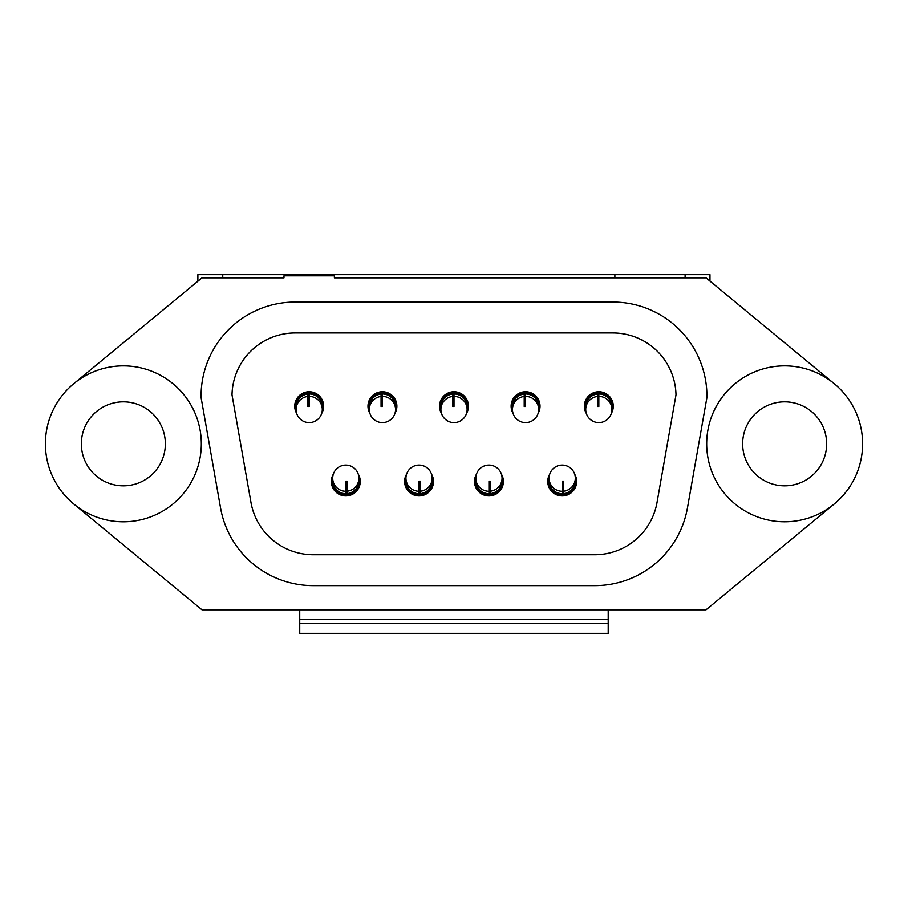 <?xml version="1.0" encoding="UTF-8"?>
<svg xmlns="http://www.w3.org/2000/svg" width="908" height="908" viewBox="0 0 908 908"><rect width="100%" height="100%" fill="white"/><g stroke="black" fill="none" stroke-linecap="round" stroke-linejoin="round"><path stroke-width="1.36" d="M73.73 383.709L201.985 277.837L283.977 277.837L283.977 275.816L334.382 275.816L334.382 277.837L706.015 277.837L834.27 383.709M73.73 503.951L201.985 609.824L706.015 609.824L834.27 503.951M232.005 394.855A63.174 63.174 0 0 1 295.168 332.941L612.832 332.941A63.174 63.174 0 0 1 675.995 394.855L657.017 502.521A63.174 63.174 0 0 1 594.797 554.72L313.203 554.72A63.174 63.174 0 0 1 250.983 502.521L232.005 394.855M394.912 413.469A14.449 14.449 0 0 0 386.195 392.245A14.449 14.449 0 0 0 369.942 413.469M476.462 474.192A14.449 14.449 0 0 0 492.715 495.416A14.449 14.449 0 0 0 501.432 474.192M549.715 474.192A14.449 14.449 0 0 0 565.968 495.416A14.449 14.449 0 0 0 574.685 474.192M406.568 474.192A14.449 14.449 0 0 0 422.822 495.416A14.449 14.449 0 0 0 431.538 474.192M333.315 474.192A14.449 14.449 0 0 0 349.569 495.416A14.449 14.449 0 0 0 358.285 474.192M538.058 413.469A14.449 14.449 0 0 0 529.341 392.245A14.449 14.449 0 0 0 513.088 413.469M611.311 413.469A14.449 14.449 0 0 0 602.594 392.245A14.449 14.449 0 0 0 586.341 413.469M466.485 413.469A14.449 14.449 0 0 0 457.768 392.245A14.449 14.449 0 0 0 441.515 413.469M321.659 413.469A14.449 14.449 0 0 0 312.942 392.245A14.449 14.449 0 0 0 296.689 413.469M220.542 507.878A94.08 94.08 0 0 0 313.203 585.637L594.797 585.637A94.08 94.08 0 0 0 687.458 507.878L706.912 397.545A94.08 94.08 0 0 0 612.832 302.035L295.168 302.035A94.08 94.08 0 0 0 201.088 397.545L220.542 507.878M742.642 443.83A42.006 42.006 0 0 1 805.646 407.454A42.006 42.006 0 0 1 805.646 480.207A42.006 42.006 0 0 1 742.642 443.83M81.357 443.83A42.006 42.006 0 0 1 144.361 407.454A42.006 42.006 0 0 1 144.361 480.207A42.006 42.006 0 0 1 81.357 443.83M735.015 383.709A77.952 77.952 0 0 0 757.397 516.868A77.952 77.952 0 0 0 861.522 430.914A77.952 77.952 0 0 0 735.015 383.709M172.985 503.951A77.952 77.952 0 0 0 150.603 370.793A77.952 77.952 0 0 0 46.478 456.747A77.952 77.952 0 0 0 172.985 503.951M562.2 489.242L563.562 489.242M549.011 475.565A14.108 14.108 0 0 0 548.08 480.582L548.08 481.467A14.108 14.108 180 0 0 562.2 495.575L562.2 481.172L563.562 481.172L563.562 495.507A14.108 14.108 180 0 0 576.308 481.467L576.308 480.582A14.108 14.108 0 0 0 575.388 475.565M563.562 491.205A13.109 13.098 0 0 0 575.286 477.551A13.109 13.098 0 0 0 562.2 465.078A13.109 13.098 0 0 0 549.09 478.175A13.109 13.098 0 0 0 562.2 491.273M562.2 493.691A13.109 13.098 180 0 1 549.09 480.582L549.09 478.175A13.109 13.109 0 0 1 562.2 465.066A13.109 13.109 0 0 1 575.286 477.551M575.297 478.175L575.297 480.582A13.109 13.098 180 0 1 563.562 493.623M563.562 494.633A14.108 14.108 0 0 0 576.308 480.582M548.08 480.582A14.108 14.108 0 0 0 562.2 494.701M488.947 489.242L490.309 489.242M475.758 475.565A14.108 14.108 0 0 0 474.839 480.582L474.839 481.467A14.108 14.108 180 0 0 488.947 495.575L488.947 481.172L490.309 481.172L490.309 495.507A14.108 14.108 180 0 0 503.055 481.467L503.055 480.582A14.108 14.108 0 0 0 502.135 475.565M490.309 491.205A13.109 13.098 0 0 0 502.033 477.551A13.109 13.098 0 0 0 488.947 465.078A13.109 13.098 0 0 0 475.837 478.175A13.109 13.098 0 0 0 488.947 491.273M488.947 493.691A13.109 13.098 180 0 1 475.837 480.582L475.837 478.175A13.109 13.109 0 0 1 488.947 465.066A13.109 13.109 0 0 1 502.033 477.551M502.056 478.175L502.056 480.582A13.109 13.098 180 0 1 490.309 493.623M490.309 494.622L488.947 494.622L490.309 494.622A14.108 14.108 0 0 0 503.055 480.582M474.839 480.582A14.108 14.108 0 0 0 488.947 494.701M419.053 489.242L420.415 489.242M405.865 475.565A14.108 14.108 0 0 0 404.945 480.582L404.945 481.467A14.108 14.108 180 0 0 419.053 495.575L419.053 481.172L420.415 481.172L420.415 495.507A14.108 14.108 180 0 0 433.161 481.467L433.161 480.582A14.108 14.108 0 0 0 432.242 475.565M420.415 491.205A13.109 13.098 0 0 0 432.14 477.551A13.109 13.098 0 0 0 419.053 465.078A13.109 13.098 0 0 0 405.944 478.175A13.109 13.098 0 0 0 419.053 491.273M419.053 493.691A13.109 13.098 180 0 1 405.944 480.582L405.944 478.175A13.109 13.109 0 0 1 419.053 465.066A13.109 13.109 0 0 1 432.14 477.551M432.163 478.175L432.163 480.582A13.109 13.098 180 0 1 420.415 493.623M420.415 494.622L419.053 494.622L420.415 494.622A14.108 14.108 0 0 0 433.161 480.582M404.945 480.582A14.108 14.108 0 0 0 419.053 494.701M345.8 489.242L347.162 489.242M332.612 475.565A14.108 14.108 0 0 0 331.692 480.582L331.692 481.467A14.108 14.108 180 0 0 345.8 495.575L345.8 481.172L347.162 481.172L347.162 495.507A14.108 14.108 180 0 0 359.92 481.467L359.92 480.582A14.108 14.108 0 0 0 358.989 475.565M347.162 491.205A13.109 13.098 0 0 0 358.887 477.551A13.109 13.098 0 0 0 345.8 465.078A13.109 13.098 0 0 0 332.703 478.175A13.109 13.098 0 0 0 345.8 491.273M345.8 493.691A13.109 13.098 180 0 1 332.691 480.582L332.703 478.175A13.109 13.109 0 0 1 345.8 465.066A13.109 13.109 0 0 1 358.887 477.551M358.91 478.175L358.91 480.582A13.109 13.098 180 0 1 347.162 493.623M347.162 494.633A14.108 14.108 0 0 0 359.92 480.582M331.692 480.582A14.108 14.108 0 0 0 345.8 494.701M309.174 398.419L307.823 398.419M322.363 412.096A14.108 14.108 180 0 0 323.293 407.079L323.293 406.194A14.108 14.108 0 0 0 309.174 392.086L309.174 406.489L307.823 406.489L307.823 392.154A14.108 14.108 0 0 0 295.066 406.194L295.066 407.079A14.108 14.108 180 0 0 295.985 412.096M307.823 396.456A13.109 13.098 180 0 0 296.087 410.11A13.109 13.098 180 0 0 309.174 422.595A13.109 13.098 180 0 0 322.283 409.485A13.109 13.098 180 0 0 309.174 396.387M309.174 393.97A13.109 13.098 0 0 1 322.283 407.079L322.283 409.485A13.109 13.109 0 0 1 309.174 422.595A13.109 13.109 0 0 1 296.087 410.11M296.076 409.485L296.076 407.079A13.109 13.098 0 0 1 307.823 394.049M307.823 393.028A14.108 14.108 180 0 0 295.066 407.079M323.293 407.079A14.108 14.108 180 0 0 309.174 392.971M382.427 398.419L381.065 398.419M395.616 412.096A14.108 14.108 180 0 0 396.546 407.079L396.546 406.194A14.108 14.108 0 0 0 382.427 392.086L382.427 406.489L381.065 406.489L381.065 392.154A14.108 14.108 0 0 0 368.319 406.194L368.319 407.079A14.108 14.108 180 0 0 369.238 412.096M381.065 396.456A13.109 13.098 180 0 0 369.34 410.11A13.109 13.098 180 0 0 382.427 422.595A13.109 13.098 180 0 0 395.536 409.485A13.109 13.098 180 0 0 382.427 396.387M382.427 393.97A13.109 13.098 0 0 1 395.536 407.079L395.536 409.485A13.109 13.109 0 0 1 382.427 422.595A13.109 13.109 0 0 1 369.34 410.11M369.318 409.485L369.318 407.079A13.109 13.098 0 0 1 381.065 394.049M381.065 393.039L382.427 393.039L381.065 393.039A14.108 14.108 180 0 0 368.319 407.079M396.546 407.079A14.108 14.108 180 0 0 382.427 392.971M454 398.419L452.638 398.419M467.189 412.096A14.108 14.108 180 0 0 468.108 407.079L468.108 406.194A14.108 14.108 0 0 0 454 392.086L454 406.489L452.638 406.489L452.638 392.154A14.108 14.108 0 0 0 439.892 406.194L439.892 407.079A14.108 14.108 180 0 0 440.811 412.096M452.638 396.456A13.109 13.098 180 0 0 440.913 410.11A13.109 13.098 180 0 0 454 422.595A13.109 13.098 180 0 0 467.109 409.485A13.109 13.098 180 0 0 454 396.387M454 393.97A13.109 13.098 0 0 1 467.109 407.079L467.109 409.485A13.109 13.109 0 0 1 454 422.595A13.109 13.109 0 0 1 440.913 410.11M440.891 409.485L440.891 407.079A13.109 13.098 0 0 1 452.638 394.049M452.638 393.039L454 393.039L452.638 393.039A14.108 14.108 180 0 0 439.892 407.079M468.108 407.079A14.108 14.108 180 0 0 454 392.971M525.573 398.419L524.211 398.419M538.762 412.096A14.108 14.108 180 0 0 539.681 407.079L539.681 406.194A14.108 14.108 0 0 0 525.573 392.086L525.573 406.489L524.211 406.489L524.211 392.154A14.108 14.108 0 0 0 511.454 406.194L511.454 407.079A14.108 14.108 180 0 0 512.384 412.096M524.211 396.456A13.109 13.098 180 0 0 512.487 410.11A13.109 13.098 180 0 0 525.573 422.595A13.109 13.098 180 0 0 538.682 409.485A13.109 13.098 180 0 0 525.573 396.387M525.573 393.97A13.109 13.098 0 0 1 538.682 407.079L538.682 409.485A13.109 13.109 0 0 1 525.573 422.595A13.109 13.109 0 0 1 512.487 410.11M512.464 409.485L512.464 407.079A13.109 13.098 0 0 1 524.211 394.049M524.211 393.039L524.211 393.039A14.108 14.108 180 0 0 511.454 407.079M539.681 407.079A14.108 14.108 180 0 0 525.573 392.971M598.826 398.419L597.464 398.419M612.015 412.096A14.108 14.108 180 0 0 612.934 407.079L612.934 406.194A14.108 14.108 0 0 0 598.826 392.086L598.826 406.489L597.464 406.489L597.464 392.154A14.108 14.108 0 0 0 584.707 406.194L584.707 407.079A14.108 14.108 180 0 0 585.637 412.096M597.464 396.456A13.109 13.098 180 0 0 585.739 410.11A13.109 13.098 180 0 0 598.826 422.595A13.109 13.098 180 0 0 611.924 409.485A13.109 13.098 180 0 0 598.826 396.387M598.826 393.97A13.109 13.098 0 0 1 611.924 407.079L611.924 409.485A13.109 13.109 0 0 1 598.826 422.595A13.109 13.109 0 0 1 585.739 410.11M585.717 409.485L585.717 407.079A13.109 13.098 0 0 1 597.464 394.049M597.464 393.028A14.108 14.108 180 0 0 584.707 407.079M612.934 407.079A14.108 14.108 180 0 0 598.826 392.971M340.239 494.429L339.433 494.429L340.239 494.429M347.162 494.429L345.8 494.429L347.162 494.429M351.782 494.622L350.919 494.622L351.782 494.622M413.492 494.429L412.686 494.429L413.492 494.429M425.035 494.622L424.161 494.622L425.035 494.622M483.385 494.429L482.579 494.429L483.385 494.429M494.258 494.542L494.928 494.622L494.258 494.905M557.081 494.622L556.218 494.622L557.081 494.622M562.812 489.242L562.812 494.622L562.2 494.622L562.812 495.904M604.388 393.232L605.193 393.232L604.388 393.232M592.447 393.232L593.265 393.232L592.447 393.232M597.464 393.232L598.826 393.232L597.464 393.232M524.472 393.039L525.573 393.232L524.472 393.039M519.592 393.039L520.466 393.039L519.592 393.039M513.383 399.089L513.383 398.442M459.561 393.232L460.367 393.232L459.561 393.232M448.019 393.039L448.892 393.039L448.019 393.039M465.498 398.022L465.498 397.454M387.534 393.039L388.408 393.039L387.534 393.039M314.293 393.039L315.155 393.039L314.293 393.039M598.826 400.337L597.464 400.337M525.573 400.337L524.211 400.337M454 400.337L452.638 400.337M382.427 400.337L381.065 400.337M309.174 400.337L307.823 400.337M345.8 487.709L347.162 487.709M419.053 487.709L420.415 487.709M488.947 487.709L490.309 487.709M562.2 487.709L563.562 487.709M292.966 275.816L292.966 274.659L222.744 274.659L222.744 277.837M685.109 277.837L685.109 274.659L292.966 274.659M614.875 274.659L614.875 277.837M685.109 274.659L709.965 274.659L709.965 281.105M197.876 281.23L197.876 274.659L222.744 274.659M299.731 623.603L299.731 633.341L608.201 633.341L608.201 623.603L299.731 623.603L299.731 619.574L608.201 619.574L608.201 623.603M608.201 619.574L608.201 609.824M299.731 609.824L299.731 619.574M477.267 489.389L477.267 489.979"/></g></svg>
